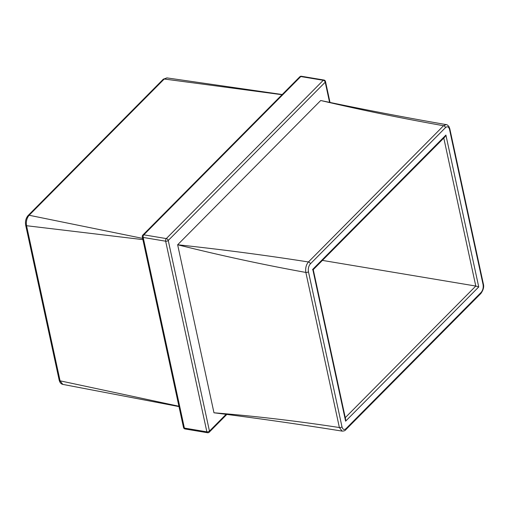 <?xml version="1.0" encoding="UTF-8"?>
<svg xmlns="http://www.w3.org/2000/svg" width="509" height="509" viewBox="0 0 509 509"><rect width="100%" height="100%" fill="white"/><g stroke="black" fill="none" stroke-linecap="round" stroke-linejoin="round"><path stroke-width="0.76" d="M177.647 244.765L213.971 412.786C255.442 416.146 297.243 421.064 339.382 427.535L305.852 272.436C263.452 264.769 220.715 255.543 177.647 244.765C222.198 249.537 265.793 255.27 308.429 261.97L443.549 125.729C401.646 118.285 360.703 109.88 320.715 100.508L177.647 244.765M345.267 417.666L475.794 286.058L322.439 260.404M481.132 292.401C482.876 290.289 483.525 287.674 483.066 284.55L449.53 129.451C448.722 126.69 447.379 126.073 445.502 127.613L310.382 263.853C308.639 265.965 307.99 268.58 308.448 271.704L341.984 426.803C342.792 429.564 344.135 430.181 346.012 428.642L481.132 292.401A1.921 1.304 44.8 0 1 480.89 293.483L345.77 429.73A1.921 1.304 44.8 0 0 346.012 428.642M445.502 127.613A1.921 1.304 44.8 0 0 443.549 125.729L446.221 124.616C446.737 124.444 447.64 125.087 448.932 126.544L449.803 128.777A1.921 0.973 167.8 0 1 449.53 129.451M213.971 412.786C257.026 418.201 299.737 424.309 342.093 431.104L339.382 427.535A1.921 0.973 167.8 0 0 341.984 426.803M308.448 271.704A1.921 0.973 167.8 0 1 305.852 272.436C305.241 268.275 306.1 264.782 308.429 261.97A1.921 1.304 44.8 0 1 310.382 263.853M142.889 239.624L26.551 225.722L60.081 380.821L178.92 406.252M282.024 94.712L164.248 79.01L29.128 215.256L142.622 238.377M166.907 77.896L164.248 79.01A1.921 1.304 -135.2 0 0 163.23 79.27L166.907 77.896L282.209 94.528M62.785 384.384C61.029 383.996 59.839 382.609 59.197 380.223A1.921 0.973 -12.2 0 0 60.081 380.821L62.785 384.384L178.99 406.589M163.23 79.27L28.11 215.517A1.921 1.304 -135.2 0 1 29.128 215.256C26.792 218.075 25.934 221.561 26.551 225.722A1.921 0.973 -12.2 0 1 25.666 225.124L59.197 380.223M312.774 269.312L445.909 135.076L444.949 136.883L313.258 269.636L345.662 419.511L345.611 421.178L312.774 269.312C313.48 269.668 313.391 269.783 312.513 269.662M443.791 138.047L475.794 286.058L478.74 286.942L345.611 421.178M329.571 102.322L325.219 82.191L168.244 240.471L209.46 431.11L226.053 414.377M166.29 238.587L323.266 80.301L300.794 76.547L143.818 234.827L166.29 238.587A1.921 1.018 99.5 0 0 165.648 241.202L143.175 237.442L184.392 428.082L206.864 431.842L165.648 241.202A1.921 0.973 -12.2 0 0 168.244 240.471A1.921 1.304 44.8 0 0 166.29 238.587M445.909 135.076L478.74 286.942M184.392 428.082A1.921 0.973 167.8 0 1 183.507 427.484A1.921 1.921 0 0 0 185.066 428.972A1.921 1.018 99.5 0 1 184.392 428.082M142.291 236.85A1.921 0.973 -12.2 0 0 143.175 237.442A1.921 1.018 99.5 0 1 143.818 234.827A1.921 1.304 44.8 0 0 142.806 235.088A1.921 1.921 0 0 0 142.291 236.85L183.507 427.484M207.538 432.733A1.921 1.921 0 0 0 209.218 432.192A1.921 1.304 44.8 0 0 209.46 431.11A1.921 0.973 167.8 0 1 206.864 431.842A1.921 1.018 99.5 0 0 207.538 432.733L185.066 428.972M299.782 76.808A1.921 1.304 44.8 0 1 300.794 76.547A1.921 1.018 99.5 0 1 301.462 76.267A1.921 1.921 0 0 0 299.782 76.808L142.806 235.088M323.266 80.301A1.921 1.304 44.8 0 1 325.219 82.191A1.921 0.973 167.8 0 0 325.493 81.516A1.921 1.921 0 0 0 323.934 80.028A1.921 1.018 99.5 0 0 323.266 80.301M449.803 128.777L483.334 283.876A1.921 0.973 167.8 0 1 483.066 284.55M446.215 124.616C404.101 117.286 362.268 109.25 320.715 100.508M226.791 414.472L209.218 432.192M323.934 80.028L301.462 76.267M325.493 81.516L330.01 102.411M342.093 431.104C343.976 431.091 345.204 430.633 345.77 429.73M480.89 293.483C483.385 289.945 484.199 286.745 483.334 283.876M25.666 225.124C25.062 221.383 25.876 218.183 28.11 215.517"/></g></svg>
